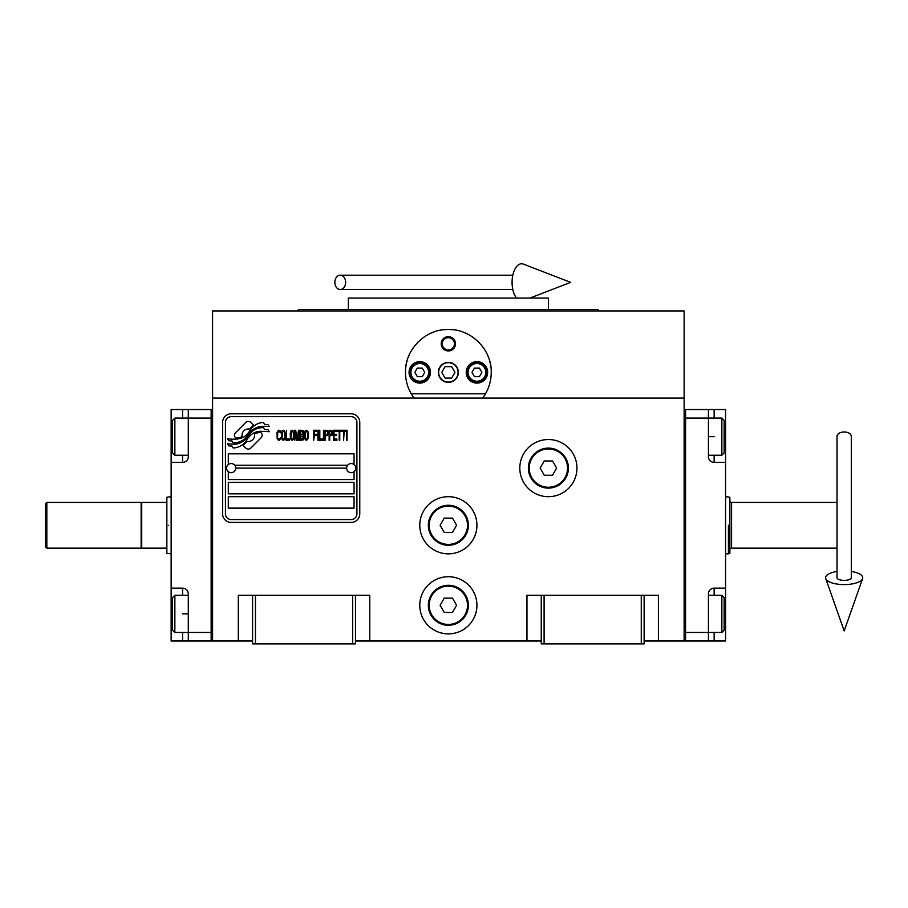 <?xml version="1.0" encoding="UTF-8"?>
<svg xmlns="http://www.w3.org/2000/svg" width="908" height="908" viewBox="0 0 908 908"><rect width="100%" height="100%" fill="white"/><g stroke="black" fill="none" stroke-linecap="round" stroke-linejoin="round"><path stroke-width="1.36" d="M644.124 641.014L684.133 641.014L684.133 310.933L212.586 310.933L212.586 398.09L684.133 398.09M541.247 641.014L355.482 641.014M252.594 641.014L212.586 641.014L212.586 398.09M476.938 605.295A28.579 28.579 0 0 0 448.359 576.716A28.579 28.579 0 0 0 419.78 605.295A28.579 28.579 0 0 0 448.359 633.875A28.579 28.579 0 0 0 476.938 605.295M476.938 525.267A28.579 28.579 0 0 0 448.359 496.687A28.579 28.579 0 0 0 419.78 525.267A28.579 28.579 0 0 0 448.359 553.846A28.579 28.579 0 0 0 476.938 525.267M576.966 468.108A28.579 28.579 0 0 0 548.387 439.529A28.579 28.579 0 0 0 519.807 468.108A28.579 28.579 0 0 0 548.387 496.687A28.579 28.579 0 0 0 576.966 468.108M526.958 641.014L526.958 595.285L541.247 595.285L541.247 643.874L644.124 643.874L644.124 595.285L658.413 595.285L658.413 641.014M238.305 641.014L238.305 595.285L252.594 595.285L252.594 643.874L355.482 643.874L355.482 595.285L369.772 595.285L369.772 641.014M541.247 595.285L644.124 595.285M252.594 595.285L355.482 595.285M641.264 643.874L641.264 595.285M544.096 643.874L544.096 595.285M352.622 643.874L352.622 595.285M255.454 643.874L255.454 595.285M262.162 435.261A3.564 3.564 0 0 0 261.118 432.741L260.778 432.412A16.571 16.571 0 0 0 254.456 433.967A6.277 6.277 0 0 1 246.942 441.367A24.879 24.879 0 0 1 243.128 445.397L245.796 448.053A3.564 3.564 0 0 0 250.835 448.053L261.118 437.781A3.564 3.564 0 0 0 262.162 435.261M346.618 468.108A4.574 4.574 0 0 0 351.192 472.682A4.574 4.574 0 0 0 355.766 468.108A4.574 4.574 0 0 0 351.192 463.545A4.574 4.574 0 0 0 346.618 468.108L235.739 468.108A4.574 4.574 0 0 1 231.165 472.682A4.574 4.574 0 0 1 226.591 468.108A4.574 4.574 0 0 1 231.165 463.545A4.574 4.574 0 0 1 235.739 468.108M228.305 508.128L354.052 508.128L354.052 496.687L228.305 496.687L228.305 508.128M234.729 465.259L347.628 465.259M356.912 422.39A5.72 5.72 0 0 0 351.192 416.67L231.165 416.67A5.72 5.72 0 0 0 225.445 422.39L225.445 513.837A5.72 5.72 0 0 0 231.165 519.558L351.192 519.558A5.72 5.72 0 0 0 356.912 513.837L356.912 422.39M228.305 482.398L228.305 493.839L354.052 493.839L354.052 482.398L228.305 482.398M228.305 471.683L228.305 479.549L354.052 479.549L354.052 471.683M354.052 464.544L354.052 453.818L228.305 453.818L228.305 464.544M264.603 429.507L263.388 427.498A26.23 26.23 0 0 0 257.27 428.576A13.688 13.688 0 0 0 250.54 433.15A511.817 511.817 0 0 1 246.999 437.497A21.554 21.554 0 0 1 242.027 441.912A14.165 14.165 0 0 1 233.923 444.16A101.662 101.662 0 0 1 227.443 443.762L228.703 445.851L232.062 446.078L233.22 448.019A16.457 16.457 0 0 0 240.699 445.896A15.595 15.595 0 0 0 246.454 440.266A21.735 21.735 0 0 1 251.221 434.705A14.732 14.732 0 0 1 260.948 431.323A169.319 169.319 0 0 1 269.199 431.709L268.019 429.734L264.603 429.507M264.603 424.399L263.445 422.481A15.515 15.515 0 0 0 254.558 425.58A18.852 18.852 0 0 0 250.131 430.301A41.303 41.303 0 0 1 247.43 433.922A13.404 13.404 0 0 1 241.38 438.042A22.552 22.552 0 0 1 234.116 439.211A57.397 57.397 0 0 1 227.431 438.791L228.6 440.732L232.051 440.97L233.152 442.786A16.946 16.946 0 0 0 242.879 440.164A16.242 16.242 0 0 0 247.85 435.204A21.747 21.747 0 0 1 252.787 429.825A16.423 16.423 0 0 1 261.254 426.465A35.673 35.673 0 0 1 269.188 426.578L268.019 424.638L264.603 424.399M253.491 425.114L250.824 422.447A3.564 3.564 0 0 0 245.784 422.447L235.512 432.73A3.564 3.564 0 0 0 235.512 437.769L235.842 438.099A16.56 16.56 0 0 0 242.164 436.555A6.277 6.277 0 0 1 249.689 429.121A24.913 24.913 0 0 1 253.491 425.114M280.527 438.757L280.629 437.69L279.289 438.973L278.041 438.757L277.564 437.69L277.746 432.163L279.289 431.527L280.629 432.798L280.152 430.88L278.427 430.244L276.985 432.583L277.178 438.757L278.427 440.244L279.766 440.039L280.527 438.757M283.693 430.244L282.07 430.88L281.389 433.649L281.684 438.757L282.933 440.244L284.556 439.608L285.226 436.839L284.942 431.731L283.693 430.244M286.565 430.244L285.997 440.244L289.448 440.244L289.448 438.973L286.565 438.973L286.565 430.244M292.512 430.244L290.889 430.88L290.208 433.649L290.503 438.757L291.752 440.244L293.375 439.608L294.044 436.839L293.761 431.731L292.512 430.244M297.495 440.244L298.834 432.378L298.834 440.244L299.413 440.244L299.413 430.244L298.55 430.244L297.109 439.188L295.679 430.244L294.816 430.244L294.816 440.244L295.384 432.378L296.734 440.244L297.495 440.244M303.34 435.352L303.726 432.583L302.966 430.46L300.185 430.244L300.185 440.244L302.966 440.039L303.726 437.906L303.34 435.352M306.791 430.244L305.167 430.88L304.498 433.649L304.782 438.757L306.03 440.244L307.653 439.608L308.334 436.839L308.039 431.731L306.791 430.244M313.703 440.244L314.27 435.568L316.767 435.568L316.767 434.285L314.27 434.285L314.27 431.527L317.153 431.527L317.153 430.244L313.703 430.244L313.703 440.244M317.914 440.244L318.492 440.244L318.492 430.244L317.914 430.244L317.914 440.244M319.832 430.244L319.253 430.244L319.253 440.244L322.703 440.244L322.703 438.973L319.832 438.973L319.832 430.244M323.475 440.244L324.054 440.244L324.054 430.244L323.475 430.244L323.475 440.244M328.367 433.434L327.595 430.46L324.814 430.244L324.814 440.244L325.393 440.244L325.393 435.783L327.595 435.568L328.367 433.434M332.68 433.434L331.908 430.46L329.127 430.244L329.127 440.244L329.706 440.244L329.706 435.783L331.908 435.568L332.68 433.434M336.891 440.244L336.891 438.973L334.019 438.973L334.019 435.568L336.516 435.568L336.516 434.285L334.019 434.285L334.019 431.527L336.891 431.527L336.891 430.244L333.44 430.244L333.44 440.244L336.891 440.244M341.306 431.311L341.306 430.244L337.663 430.244L337.663 431.311L339.195 431.311L339.195 440.244L339.774 440.244L339.774 431.311L341.306 431.311M345.71 431.311L345.71 430.244L342.066 430.244L342.066 431.311L343.61 431.311L343.61 440.244L344.177 431.311L345.71 431.311M346.481 440.244L347.06 440.244L347.06 430.244L346.481 430.244L346.481 440.244M282.547 431.731L284.079 431.731L284.556 432.798L284.556 437.69L283.693 438.973L282.07 437.69L282.547 431.731M291.366 431.731L292.898 431.731L293.375 432.798L293.375 437.69L292.512 438.973L290.889 437.69L291.366 431.731M300.752 434.501L300.752 431.527L302.58 431.527L302.863 434.285L300.752 434.501M303.056 436.419L302.863 438.757L300.752 438.973L300.752 435.783L303.056 436.419M305.644 431.731L307.176 431.731L307.653 432.798L307.653 437.69L306.791 438.973L305.167 437.69L305.644 431.731M327.504 434.285L325.393 434.501L325.393 431.311L327.504 431.527L327.504 434.285M331.817 434.285L329.706 434.501L329.706 431.311L331.817 431.527L331.817 434.285M231.165 522.418A8.569 8.569 0 0 1 222.585 513.837L222.585 422.39A8.569 8.569 0 0 1 231.165 413.81L351.192 413.81A8.569 8.569 0 0 1 359.772 422.39L359.772 513.837A8.569 8.569 0 0 1 351.192 522.418L231.165 522.418M411.982 395.059A42.869 42.869 0 0 0 414.071 398.09C408.407 390.383 405.547 381.814 405.49 372.371C404.764 349.637 425.625 328.787 448.359 329.502C471.104 328.787 491.954 349.648 491.228 372.371C491.171 381.814 488.311 390.383 482.659 398.09A42.869 42.869 0 0 0 485.008 394.628M463.75 332.362A42.869 42.869 0 0 0 463.307 332.192A42.869 42.869 0 0 1 465.123 332.918M457.893 330.58A42.869 42.869 0 0 0 455.6 330.126A42.869 42.869 0 0 1 457.893 330.58M452.559 329.718A42.869 42.869 0 0 0 448.382 329.502A42.869 42.869 0 0 1 452.559 329.718M448.314 329.502A42.869 42.869 0 0 0 444.148 329.718A42.869 42.869 0 0 1 448.314 329.502M441.118 330.126A42.869 42.869 0 0 0 438.836 330.58A42.869 42.869 0 0 1 441.118 330.126M431.55 332.941A42.869 42.869 0 0 1 433.434 332.192A42.869 42.869 0 0 0 432.968 332.362M405.501 373.46A42.869 42.869 0 0 1 405.49 372.314M405.649 368.727A42.869 42.869 0 0 1 406.126 365.039M406.602 362.678A42.869 42.869 0 0 1 407.079 360.805M408.191 357.4A42.869 42.869 0 0 1 408.861 355.709M417.453 342.668A42.869 42.869 0 0 1 418.611 341.51M423.196 337.674A42.869 42.869 0 0 1 424.774 336.573M471.978 336.596A42.869 42.869 0 0 1 473.499 337.651M478.13 341.533A42.869 42.869 0 0 1 479.231 342.622M487.948 355.936A42.869 42.869 0 0 1 488.515 357.343M489.196 359.33A42.869 42.869 0 0 1 490.899 367.025M486.665 391.62A42.869 42.869 0 0 1 486.325 392.29M438.643 372.371A9.716 9.716 0 0 0 448.359 382.086A9.716 9.716 0 0 0 458.075 372.371A9.716 9.716 0 0 0 448.359 362.655A9.716 9.716 0 0 0 438.643 372.371M485.485 393.811L411.233 393.811M441.22 343.791A7.139 7.139 0 0 1 448.359 336.652A7.139 7.139 0 0 1 455.51 343.791A7.139 7.139 0 0 1 448.359 350.942A7.139 7.139 0 0 1 441.22 343.791M409.065 372.371A10.714 10.714 0 0 0 419.78 383.097A10.714 10.714 0 0 0 430.494 372.371A10.714 10.714 0 0 0 419.78 361.656A10.714 10.714 0 0 0 409.065 372.371M466.224 372.371A10.714 10.714 0 0 0 476.938 383.097A10.714 10.714 0 0 0 487.653 372.371A10.714 10.714 0 0 0 476.938 361.656A10.714 10.714 0 0 0 466.224 372.371M419.78 381.235A8.864 8.864 0 0 0 428.644 372.371A8.864 8.864 0 0 0 419.78 363.518A8.864 8.864 0 0 0 410.927 372.371A8.864 8.864 0 0 0 419.78 381.235M419.78 382.381A9.999 9.999 0 0 0 429.79 372.371A9.999 9.999 0 0 0 419.78 362.371A9.999 9.999 0 0 0 409.78 372.371A9.999 9.999 0 0 0 419.78 382.381M417.305 368.092L414.831 372.371L417.305 376.661L422.254 376.661L424.728 372.371L422.254 368.092L417.305 368.092M476.938 381.235A8.864 8.864 0 0 0 485.803 372.371A8.864 8.864 0 0 0 476.938 363.518A8.864 8.864 0 0 0 468.085 372.371A8.864 8.864 0 0 0 476.938 381.235M476.938 382.381A9.999 9.999 0 0 0 486.938 372.371A9.999 9.999 0 0 0 476.938 362.371A9.999 9.999 0 0 0 466.939 372.371A9.999 9.999 0 0 0 476.938 382.381M474.464 368.092L471.99 372.371L474.464 376.661L479.413 376.661L481.887 372.371L479.413 368.092L474.464 368.092M442.253 343.791A6.106 6.106 0 0 0 448.359 349.898A6.106 6.106 0 0 0 454.465 343.791A6.106 6.106 0 0 0 448.359 337.685A6.106 6.106 0 0 0 442.253 343.791M448.359 382.381A9.999 9.999 0 0 0 458.358 372.371A9.999 9.999 0 0 0 448.359 362.371A9.999 9.999 0 0 0 438.36 372.371A9.999 9.999 0 0 0 448.359 382.381M441.765 372.371L445.056 378.091L451.662 378.091L454.965 372.371L451.662 366.662L445.056 366.662L441.765 372.371M598.395 310.933L598.395 309.503L298.323 309.503L298.323 310.933M548.387 309.503L548.387 298.074L348.331 298.074L348.331 309.503M725.571 588.146L725.571 613.865L724.141 613.865L724.141 630.152L724.141 597.577L721.86 595.285L721.86 632.445L708.433 632.445L708.433 593.855A5.72 5.72 0 0 1 714.142 588.146L725.571 588.146L725.571 462.399L714.142 462.399A5.72 5.72 0 0 1 708.433 456.679L708.433 409.531L685.563 409.531L685.563 641.014L708.433 641.014L708.433 632.445L685.563 632.445L685.563 418.1L721.86 418.1L721.86 455.249L708.433 455.249M725.571 613.865L725.571 641.014L708.433 641.014M708.433 409.531L714.142 409.531L714.142 418.1M725.571 462.399L725.571 409.531L714.142 409.531M685.563 409.531L684.133 409.531L684.133 641.014L685.563 641.014M721.86 418.1L724.141 420.381L724.141 452.967L724.141 436.68L725.571 436.68M171.147 462.399L171.147 436.68L172.577 436.68L172.577 420.381L172.577 452.967L174.858 455.249L174.858 418.1L188.297 418.1L188.297 456.679A5.72 5.72 0 0 1 182.576 462.399L171.147 462.399L171.147 588.146L182.576 588.146A5.72 5.72 0 0 1 188.297 593.855L188.297 641.014L211.155 641.014L211.155 409.531L188.297 409.531L188.297 418.1L211.155 418.1L211.155 632.445L174.858 632.445L174.858 595.285L188.297 595.285M171.147 436.68L171.147 409.531L188.297 409.531M188.297 641.014L182.576 641.014L182.576 632.445M171.147 588.146L171.147 641.014L182.576 641.014M211.155 641.014L212.586 641.014L212.586 409.531L211.155 409.531M174.858 632.445L172.577 630.152L172.577 597.577L172.577 613.865L171.147 613.865M171.147 553.846L166.856 553.324L166.856 548.137L141.716 548.137L141.716 502.408L166.856 502.408L166.856 497.209L171.147 496.687M168.286 525.267C168.286 488.402 168.286 488.402 168.286 525.267C168.286 562.131 168.286 562.131 168.286 525.267M166.856 525.267C166.856 489.071 166.856 489.071 166.856 525.267C166.856 561.473 166.856 561.473 166.856 525.267M166.856 516.255L166.856 518.128M166.856 548.137L166.856 502.408M728.432 525.448L728.432 525.267C728.432 488.402 728.432 488.402 728.432 525.267C728.432 488.402 728.432 488.402 728.432 525.267L728.432 553.846L725.571 553.846M728.432 553.846L729.862 553.324L729.862 500.694L729.862 549.851A1.714 1.714 48.1 0 1 731.576 548.137L837.028 548.137M725.571 496.687L729.862 497.209L729.862 500.694A1.714 1.714 131.9 0 0 731.576 502.408L837.028 502.408M729.862 533.915L729.862 525.267C729.862 561.473 729.862 561.473 729.862 525.267L729.862 520.375M729.862 525.267C729.862 489.071 729.862 489.071 729.862 525.267M568.397 468.108A20.01 20.01 0 0 1 548.387 488.118A20.01 20.01 0 0 1 528.377 468.108A20.01 20.01 0 0 1 548.387 448.109A20.01 20.01 0 0 1 568.397 468.108M567.534 468.108A19.147 19.147 0 0 1 548.387 487.256A19.147 19.147 0 0 1 529.239 468.108A19.147 19.147 0 0 1 548.387 448.961A19.147 19.147 0 0 1 567.534 468.108M556.638 468.108L552.507 460.969L544.267 460.969L540.135 468.108L544.267 475.259L552.507 475.259L556.638 468.108M468.369 525.267A20.01 20.01 0 0 1 448.359 545.277A20.01 20.01 0 0 1 428.36 525.267A20.01 20.01 0 0 1 448.359 505.268A20.01 20.01 0 0 1 468.369 525.267M467.506 525.267A19.147 19.147 0 0 1 448.359 544.414A19.147 19.147 0 0 1 429.212 525.267A19.147 19.147 0 0 1 448.359 506.119A19.147 19.147 0 0 1 467.506 525.267M456.611 525.267L452.49 518.128L444.239 518.128L440.108 525.267L444.239 532.417L452.49 532.417L456.611 525.267M468.369 605.295A20.01 20.01 0 0 1 448.359 625.294A20.01 20.01 0 0 1 428.36 605.295A20.01 20.01 0 0 1 448.359 585.285A20.01 20.01 0 0 1 468.369 605.295M467.506 605.295A19.147 19.147 0 0 1 448.359 624.443A19.147 19.147 0 0 1 429.212 605.295A19.147 19.147 0 0 1 448.359 586.148A19.147 19.147 0 0 1 467.506 605.295M456.611 605.295L452.49 598.145L444.239 598.145L440.108 605.295L444.239 612.435L452.49 612.435L456.611 605.295M844.179 431.97A7.139 4.438 0 0 1 851.318 436.419L851.318 577.76A7.139 2.622 0 0 1 844.179 580.382A7.139 2.622 0 0 1 837.028 577.76L837.028 436.419A7.139 4.438 0 0 1 844.179 431.97M837.028 571.461A18.58 6.821 0 0 0 825.758 578.634A18.58 6.821 0 0 0 844.179 584.582A18.58 6.821 0 0 0 862.6 578.634A18.58 6.821 0 0 0 851.318 571.461M334.836 282.354A7.139 5.403 -90 0 0 340.239 289.493A7.139 5.403 -90 0 0 345.642 282.354A7.139 5.403 -90 0 0 340.239 275.203A7.139 5.403 -90 0 0 334.836 282.354M516.516 298.074A18.58 9.523 -90 0 1 512.078 282.354A18.58 9.523 -90 0 1 523.439 264.126L570.678 282.354L529.932 298.074M46.83 548.137L45.4 546.707L45.4 503.838L46.83 502.408L141.137 502.408L141.137 548.137L46.83 548.137L46.83 502.408M714.142 632.445L714.142 641.014M708.433 436.68L714.142 436.68M714.142 455.249L714.142 462.399M714.142 588.146L714.142 595.285M182.576 418.1L182.576 409.531M188.297 613.865L182.576 613.865M182.576 595.285L182.576 588.146M182.576 462.399L182.576 455.249M731.576 502.408L731.576 548.137M724.141 452.967L721.86 455.249M708.433 595.285L721.86 595.285M724.141 630.152L721.86 632.445M172.577 597.577L174.858 595.285M188.297 455.249L174.858 455.249M172.577 420.381L174.858 418.1M141.137 502.975L141.716 502.408M141.137 547.558L141.716 548.137M862.6 578.634L844.179 630.924L825.758 578.634M340.239 289.493L512.804 289.493M340.239 275.203L512.804 275.203"/></g></svg>
